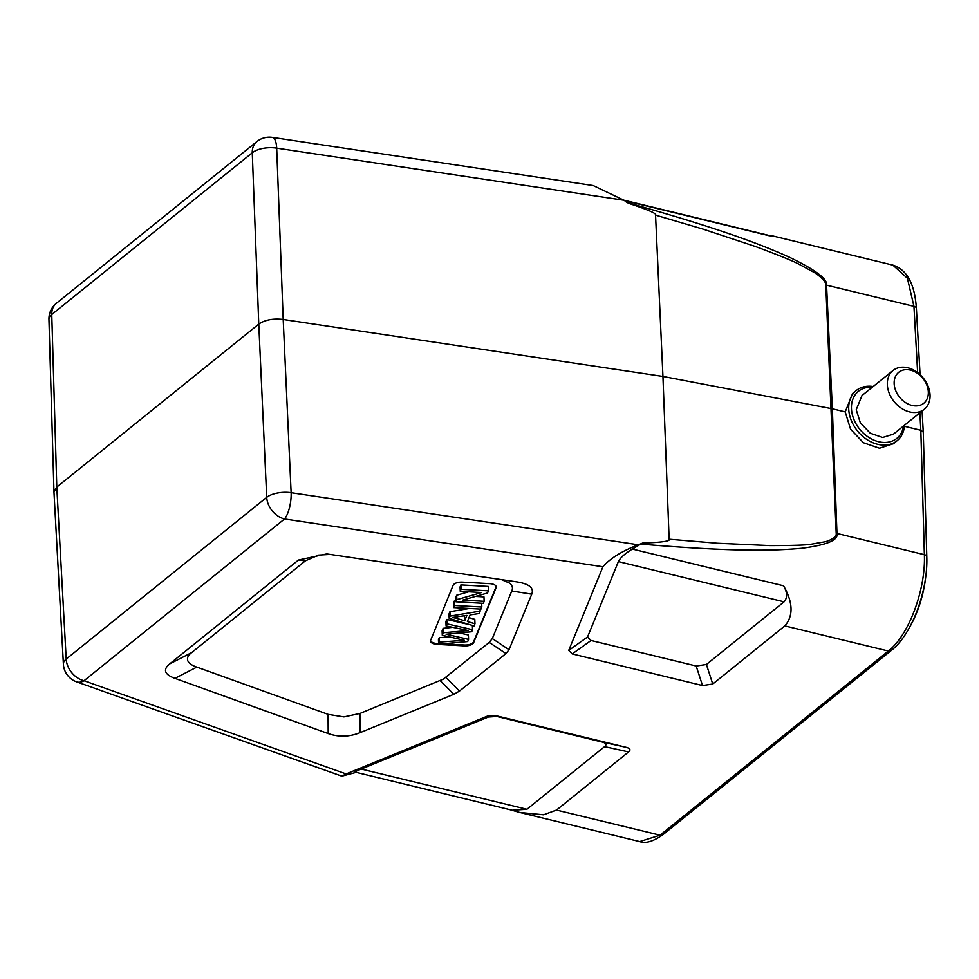 <?xml version="1.0" encoding="UTF-8"?>
<svg xmlns="http://www.w3.org/2000/svg" width="979" height="979" viewBox="0 0 979 979"><rect width="100%" height="100%" fill="white"/><g stroke="black" fill="none" stroke-linecap="round" stroke-linejoin="round"><path stroke-width="1.47" d="M53.98 492.143L63.402 664.178A19.91 9.215 -3.1 0 1 66.205 659.087L56.794 487.065L258.774 324.11C264.893 319.876 273.031 318.334 283.2 319.472L662.942 376.45L655.551 215.111C657.166 213.728 648.11 209.763 628.359 203.24L623.904 200.242L593.201 185.545L272.321 137.39A19.91 6.829 98.5 0 1 276.69 148.147A19.91 9.374 177.8 0 0 252.276 152.785L51.765 314.54A19.91 9.154 178.3 0 0 48.95 319.423A19.91 19.91 0 0 1 56.354 303.343A19.91 14.991 51.1 0 0 51.765 314.54L56.794 487.065L53.98 492.094M655.551 215.111L703.191 229.172L755.568 246.561C779.92 255.666 794.422 261.577 799.097 264.281L813.892 272.284C815.678 273.19 826.362 280.606 825.799 284.987L836.201 533.286A9.961 4.528 -2.1 0 1 836.972 533.457L924.36 554.677C925.877 589.321 908.867 635.09 888.626 650.79A74.685 35.06 -76.3 0 1 888.332 651.035L784.815 625.899C793.504 615.95 793.088 602.574 783.579 585.797C787.397 592.515 787.557 597.863 784.069 601.828L618.373 561.591C620.368 557.687 625.043 553.514 632.385 549.072L640.743 544.104C736.343 552.095 775.001 550.736 801.544 548.301C826.851 545.083 838.66 540.127 836.972 533.457L832.346 408.794L845.22 411.914L852.587 393.534M626.425 202.359C722.061 229.221 761.515 244.738 788.878 257C815.177 269.629 827.732 279.015 826.557 285.146A9.961 4.662 177.3 0 0 825.799 284.987M624.394 200.573L768.907 235.67L773.349 236.098M920.064 374.627L916.368 308.189C914.741 283.947 906.909 269.592 892.86 265.125L907.398 278.293L913.945 306.366L826.557 285.146L832.346 408.794L662.942 376.45L669.134 539.221C670.848 541.106 662.012 542.403 642.603 543.088L638.345 544.801C621.995 551.055 610.198 558.373 602.929 566.755L568.726 650.423L572.226 653.923L591.059 640.486L696.179 666.014L706.41 664.484L784.069 601.828M922.083 411.033L923.246 432.094L920.823 430.27L924.36 554.677A4.981 2.288 -1.6 0 1 926.783 556.549L923.258 432.143M904.437 426.293L920.823 430.27L919.856 412.82M904.523 425.192A32.356 24.499 -129.4 0 1 897.192 440.648A32.356 24.499 -129.4 0 1 877.833 444.344A32.356 24.499 -129.4 0 1 848.72 409.026A32.356 24.499 -129.4 0 1 856.074 390.658A32.356 24.499 -129.4 0 1 873.17 386.521M903.58 425.951A30.373 22.982 -129.4 0 1 878.763 441.749A30.373 22.982 -129.4 0 1 851.449 408.61A30.373 22.982 -129.4 0 1 872.265 387.256M893.423 434.15L882.666 437.478L870.258 433.22L860.345 422.818L856.233 409.748L861.997 395.528L893.056 370.478A24.891 18.736 -128.9 0 1 916.099 371.506A24.891 18.736 -128.9 0 1 930.05 395.039A24.891 18.736 -128.9 0 1 924.323 409.222A24.891 18.736 -128.9 0 1 901.28 408.194A24.891 18.736 -128.9 0 1 887.329 384.661A24.891 18.736 -128.9 0 1 893.056 370.478M893.484 443.695L879.472 448.223L863.405 442.728L850.531 429.12L845.22 411.914M642.42 543.161L640.743 544.104M669.134 539.221L717.35 543.247L769.861 545.597C793.479 545.597 807.455 545.095 811.775 544.116L824.722 541.84C826.325 541.644 837.143 538.193 836.201 533.286M355.144 772.101L512.213 810.245L526.922 809.29L604.581 746.634L628.579 751.933L556.513 810.074L660.03 835.209L639.679 841.585C645.553 843.788 653.323 841.475 662.979 834.671L660.03 835.209L888.332 651.035A4.981 3.745 -128.9 0 0 891.269 650.497C911.828 634.637 928.129 590.594 926.783 556.549M628.579 751.933C631.039 749.89 630.182 748.335 625.997 747.283L495.704 715.649L487.175 716.212L346.125 773.936L84.023 680.735A19.91 11.638 109.6 0 1 76.607 681.849L341.793 776.139L346.125 773.936M696.179 666.014L702.518 685.557L572.226 653.923M702.518 685.557L712.749 684.027L706.41 664.484M784.815 625.899L712.749 684.027M330.278 554.432L318.456 555.105L305.399 560.832L191.615 652.638C188.225 655.171 186.928 657.815 187.711 660.58C188.91 663.297 191.957 665.475 196.84 667.103L328.075 714.364L328.198 733.565C338.722 737.26 349.332 736.967 360.027 732.671L359.905 713.483L443.303 679.132L489.231 642.408L492.315 638.577L511.76 590.998C513.118 588.183 512.433 585.577 509.704 583.19L501.529 579.617M440.183 680.625L453.803 694.307L360.027 732.671M453.803 694.307L459.445 691.101L445.837 677.419M489.231 642.408L505.959 653.568L459.445 691.101M505.959 653.568L509.031 649.738L492.315 638.577M511.76 590.998L531.756 594.167L509.031 649.738M531.756 594.167C534.191 587.865 529.052 583.741 516.361 581.807L326.717 553.93L298.448 560.037L169.71 663.897C162.722 669.673 164.46 674.494 174.947 678.361L196.84 667.103M517.096 581.918L516.361 581.807M328.198 733.565L174.947 678.361M510.132 809.743L519.763 812.472L543.516 814.809L556.513 810.074M356.209 772.358L341.818 776.151M355.989 772.052C353.578 772.504 355.328 771.501 361.227 769.053L488.325 717.032L496.867 716.469L495.704 715.649M591.059 640.486L587.547 636.986L618.373 561.591M604.581 746.634C607.029 744.591 606.172 743.049 601.999 741.996L496.867 716.469M328.075 714.364L343.923 716.909L359.905 713.483M489.781 583.643L462.418 582.126A7.967 3.671 177.6 0 0 454.085 584.12A7.967 3.671 177.6 0 0 453.106 585.344L430.65 640.266A7.967 3.671 177.6 0 0 430.515 641.037A7.967 3.671 177.6 0 0 436.977 644.366L464.34 645.883A7.967 3.671 177.6 0 0 472.673 643.876A7.967 3.671 177.6 0 0 473.652 642.652L496.108 587.73A7.967 3.671 177.6 0 0 496.243 586.972A7.967 3.671 177.6 0 0 489.781 583.643M496.169 586.531A7.967 3.671 -2.4 0 1 496.072 586.849L473.616 641.771A7.967 3.671 -2.4 0 1 472.637 642.995A7.967 3.671 -2.4 0 1 464.303 645.002L443.071 643.827M438.592 643.57L436.94 643.484A7.967 3.671 -2.4 0 1 430.552 640.596M474.974 623.745L474.069 625.973L449.19 618.361L450.12 616.097L480.138 611.129L479.159 613.527L470.116 614.91L467.399 621.543L474.974 623.745L474.791 619.328L469.002 617.651M469.43 608.461L449.936 611.691L449.006 613.955L449.19 618.361M455.933 601.167L454.28 601.069L453.412 603.174L453.607 607.58L454.464 605.487L481.827 607.004L480.97 609.097L453.607 607.58M484.152 601.314L483.332 603.321L455.969 601.804L456.85 599.65L481.729 592.515L460.252 591.328L461.072 589.309L488.435 590.827L487.554 592.98L462.651 600.115L484.152 601.314L483.969 596.896L475.525 596.431M488.435 590.827L488.252 586.421L460.889 584.904L460.069 586.91L460.252 591.328M468.684 591.793L456.655 595.244L455.786 597.398L455.969 601.804M449.324 636.913L439.314 637.672L438.433 639.825L438.616 644.231L439.498 642.077L464.291 640.303L442.288 635.273L443.316 632.74L443.132 628.322L442.092 630.855L442.288 635.273M443.316 632.74L468.28 630.537L446.094 625.96L446.95 623.843L472.539 629.717L471.707 631.736L446.081 634.233L468.574 639.397L468.39 634.992L459.506 632.936M470.409 624.847L446.767 619.438L445.91 621.543L446.094 625.96M452.763 627.343L443.132 628.322M457.389 618.593L464.707 620.772L466.897 615.399L452.518 617.443L457.389 618.593L457.315 616.831M449.936 611.691L450.12 616.097M480.053 609.048L480.138 611.129M464.78 615.718L463.165 615.962M464.523 616.366L464.707 620.772M481.668 603.235L481.827 607.004M454.28 601.069L454.464 605.487M456.655 595.244L456.85 599.65M460.889 584.904L461.072 589.309M468.574 639.397L467.705 641.551L438.616 644.231M446.767 619.438L446.95 623.843M472.355 625.446L472.539 629.717M439.498 642.077L439.314 637.672M909.295 627.808A66.719 31.316 -76.3 0 0 925.999 574.122M894.157 383.646A19.91 14.991 -128.9 0 1 910.507 370.135A19.91 14.991 -128.9 0 1 928.325 391.943A19.91 14.991 -128.9 0 1 911.987 405.441A19.91 14.991 -128.9 0 1 894.157 383.646M602.929 566.755L284.534 518.98A19.91 14.991 -128.9 0 1 266.716 497.332A19.91 8.995 -2.6 0 1 291.13 492.694A19.91 6.829 98.5 0 1 284.534 518.98L84.023 680.735A19.91 14.991 51.1 0 1 66.205 659.087L266.716 497.332L258.774 324.11L252.276 152.785A19.91 14.991 -128.9 0 1 256.865 141.588L56.354 303.343M623.904 200.242L276.69 148.147L283.2 319.472L291.13 492.694L638.345 544.801M916.368 308.189A4.981 2.313 176.8 0 0 913.945 306.366L917.629 372.583M632.385 549.072L783.579 585.797M487.175 716.212L488.325 717.032M587.547 636.986L568.726 650.423M625.997 747.283L601.999 741.996M361.227 769.053L526.922 809.29M191.615 652.638L169.71 663.897M298.448 560.037L305.399 560.832M473.616 641.771L473.652 642.652M496.108 587.73L496.072 586.849M464.34 645.883L464.303 645.002M436.94 643.484L436.977 644.366M449.104 634.881L449.067 633.964M272.37 137.403A19.91 19.91 0 0 0 256.865 141.588M772.957 236L892.897 265.138M856.074 390.658L852.428 393.656M897.192 440.648L893.337 443.817M53.98 491.947L48.95 319.423M662.979 834.671L891.269 650.497M519.763 812.472L639.715 841.597M63.39 664.117A19.91 19.91 0 0 0 76.582 681.837M924.323 409.222L893.399 434.174M623.794 200.169L769.971 235.67"/></g></svg>
